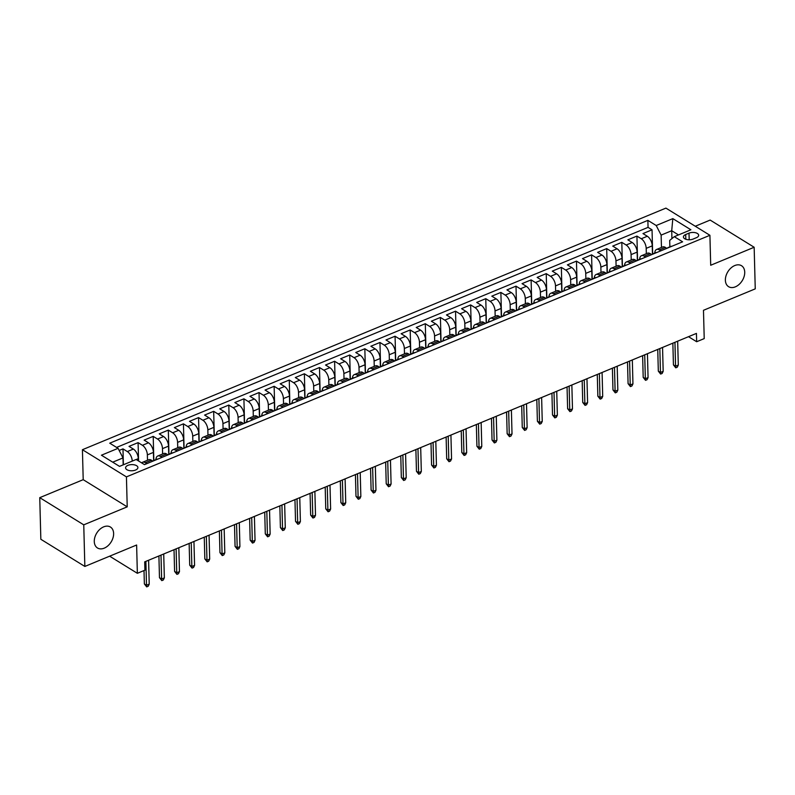 <?xml version="1.0" encoding="UTF-8"?>
<svg xmlns="http://www.w3.org/2000/svg" width="795" height="795" viewBox="0 0 795 795"><rect width="100%" height="100%" fill="white"/><g stroke="black" fill="none" stroke-linecap="round" stroke-linejoin="round"><path stroke-width="1.19" d="M113.625 533.505A12.313 8.457 -58.3 0 1 108.021 545.718A12.313 8.457 -58.3 0 1 97.487 547.984A12.313 8.457 -58.3 0 1 94.277 541.514A12.313 8.457 -58.3 0 1 99.882 529.291A12.313 8.457 -58.3 0 1 110.426 527.035A12.313 8.457 -58.3 0 1 113.625 533.505M744.726 272.188A12.313 8.457 -58.3 0 1 739.121 284.411A12.313 8.457 -58.3 0 1 728.588 286.677A12.313 8.457 -58.3 0 1 725.378 280.208A12.313 8.457 -58.3 0 1 730.983 267.985A12.313 8.457 -58.3 0 1 741.526 265.719A12.313 8.457 -58.3 0 1 744.726 272.188M135.548 470.044A6.161 3.081 -1.5 0 0 137.903 467.53A6.161 3.081 -1.5 0 0 134.395 464.856A6.161 3.081 -1.5 0 0 127.935 465.343A6.161 3.081 -1.5 0 0 125.59 467.848A6.161 3.081 -1.5 0 0 129.088 470.531A6.161 3.081 -1.5 0 0 135.548 470.044M39.75 497.66L40.843 539.278L84.846 566.447L83.753 524.839L127.22 506.842L126.435 476.881L82.422 449.712L83.207 479.673L39.75 497.66L83.753 524.839M126.435 476.881L709.915 235.29L665.912 208.111L82.422 449.712M709.915 235.29L710.7 265.252L754.157 247.255L710.154 220.076L695.267 226.247M754.157 247.255L755.25 288.863L703.476 310.298L704.221 338.6L696.659 341.731L696.44 333.403L144.7 561.856L144.919 570.174L137.356 573.304L136.621 545.012L84.846 566.447M652.466 254.171L652.248 245.854A7.692 4.045 -112.5 0 0 647.309 236.254L642.976 233.571L652.039 229.815L652.675 253.983M646.335 253.704L646.196 248.358A7.692 4.045 -112.5 0 0 641.267 238.758L636.924 236.075L637.56 260.243M636.924 236.075L627.851 239.832L632.194 242.515A7.692 4.045 -112.5 0 1 637.133 252.114L637.351 260.432M622.227 266.683L622.008 258.365A7.692 4.045 -112.5 0 0 617.079 248.775L612.736 246.092L621.809 242.336L622.445 266.504M607.112 272.943L606.893 264.626A7.692 4.045 -112.5 0 0 601.964 255.036L597.621 252.353L606.694 248.596L607.33 272.764M591.997 279.204L591.778 270.886A7.692 4.045 -112.5 0 0 586.849 261.287L582.506 258.613L591.579 254.857L592.205 279.025M576.882 285.465L576.663 277.147A7.692 4.045 -112.5 0 0 571.734 267.547L567.392 264.864L576.464 261.118L577.091 285.286M561.767 291.725L561.548 283.408A7.692 4.045 -112.5 0 0 556.619 273.808L552.277 271.125L561.35 267.368L561.976 291.536M546.652 297.986L546.433 289.668A7.692 4.045 -112.5 0 0 541.504 280.069L537.162 277.385L546.225 273.629L546.861 297.797M531.537 304.237L531.318 295.919A7.692 4.045 -112.5 0 0 526.379 286.329L522.047 283.646L531.11 279.89L531.746 304.058M516.412 310.497L516.203 302.18A7.692 4.045 -112.5 0 0 511.265 292.59L506.922 289.907L515.995 286.15L516.631 310.318M501.297 316.758L501.079 308.44A7.692 4.045 -112.5 0 0 496.15 298.841L491.807 296.167L500.88 292.411L501.516 316.579M486.182 323.018L485.964 314.701A7.692 4.045 -112.5 0 0 481.035 305.101L476.692 302.418L485.765 298.672L486.401 322.84M471.067 329.279L470.849 320.961A7.692 4.045 -112.5 0 0 465.92 311.362L461.577 308.679L470.65 304.922L471.276 329.09M455.952 335.54L455.734 327.212A7.692 4.045 -112.5 0 0 450.805 317.622L446.462 314.939L455.535 311.183L456.161 335.351M440.837 341.79L440.619 333.473A7.692 4.045 -112.5 0 0 435.69 323.883L431.347 321.2L440.41 317.444L441.046 341.611M425.722 348.051L425.504 339.733A7.692 4.045 -112.5 0 0 420.575 330.144L416.232 327.46L425.295 323.704L425.931 347.872M410.608 354.312L410.389 345.994A7.692 4.045 -112.5 0 0 405.45 336.394L401.117 333.721L410.18 329.965L410.816 354.133M395.483 360.572L395.274 352.255A7.692 4.045 -112.5 0 0 390.335 342.655L385.992 339.972L395.065 336.225L395.701 360.393M380.368 366.833L380.149 358.515A7.692 4.045 -112.5 0 0 375.22 348.916L370.877 346.232L379.95 342.476L380.586 366.644M365.253 373.084L365.034 364.766A7.692 4.045 -112.5 0 0 360.105 355.176L355.762 352.493L364.835 348.737L365.471 372.905M350.138 379.344L349.919 371.026A7.692 4.045 -112.5 0 0 344.99 361.437L340.648 358.754L349.721 354.997L350.347 379.165M335.023 385.605L334.804 377.287A7.692 4.045 -112.5 0 0 329.875 367.688L325.533 365.014L334.606 361.258L335.232 385.426M319.908 391.865L319.689 383.548A7.692 4.045 -112.5 0 0 314.76 373.948L310.418 371.275L319.481 367.519L320.117 391.687M304.793 398.126L304.574 389.808A7.692 4.045 -112.5 0 0 299.645 380.209L295.303 377.526L304.366 373.769L305.002 397.947M289.678 404.387L289.459 396.069A7.692 4.045 -112.5 0 0 284.521 386.469L280.188 383.786L289.251 380.03L289.887 404.198M274.553 410.637L274.345 402.32A7.692 4.045 -112.5 0 0 269.406 392.73L265.063 390.047L274.136 386.291L274.772 410.459M259.438 416.898L259.22 408.58A7.692 4.045 -112.5 0 0 254.291 398.991L249.948 396.308L259.021 392.551L259.657 416.719M244.323 423.159L244.105 414.841A7.692 4.045 -112.5 0 0 239.176 405.241L234.833 402.568L243.906 398.812L244.542 422.98M229.208 429.419L228.99 421.102A7.692 4.045 -112.5 0 0 224.061 411.502L219.718 408.829L228.791 405.072L229.417 429.24M214.094 435.68L213.875 427.362A7.692 4.045 -112.5 0 0 208.946 417.763L204.603 415.079L213.676 411.323L214.302 435.491M198.979 441.941L198.76 433.623A7.692 4.045 -112.5 0 0 193.831 424.023L189.488 421.34L198.551 417.584L199.187 441.752M183.864 448.191L183.645 439.873A7.692 4.045 -112.5 0 0 178.706 430.284L174.373 427.601L183.436 423.844L184.072 448.012M168.749 454.452L168.53 446.134A7.692 4.045 -112.5 0 0 163.591 436.544L159.258 433.861L168.321 430.105L168.957 454.273M153.624 460.712L153.415 452.395A7.692 4.045 -112.5 0 0 148.476 442.795L144.133 440.122L153.206 436.366L153.842 460.534M138.35 460.852L138.29 458.655A7.692 4.045 -112.5 0 0 133.361 449.056L129.019 446.373L138.092 442.626L138.569 460.991M689.017 233.144L685.697 234.525A5.963 2.991 -1.5 0 0 683.422 236.96A5.963 2.991 -1.5 0 0 686.81 239.543A5.963 2.991 -1.5 0 0 693.071 239.076L696.39 237.695A5.963 2.991 -1.5 0 0 698.666 235.27A5.963 2.991 -1.5 0 0 695.277 232.677A5.963 2.991 -1.5 0 0 689.017 233.144L689.195 239.792M671.914 238.589L671.715 230.719L661.132 235.101L656.203 225.512L647.875 220.364L109.74 443.183L118.067 448.33L101.432 455.207L119.518 466.377L136.144 459.49L144.471 464.628L682.607 241.819L674.279 236.672L669.698 240.398L669.867 246.828M656.203 225.512L672.828 218.625L690.905 229.785L674.279 236.672M147.502 460.255L147.363 454.899L153.415 452.395M162.617 453.995L162.478 448.638L168.53 446.134M177.732 447.734L177.593 442.378L183.645 439.873M192.857 441.473L192.708 436.117L198.76 433.623M207.972 435.213L207.833 429.866L213.875 427.362M223.087 428.962L222.948 423.606L228.99 421.102M238.202 422.702L238.063 417.345L244.105 414.841M253.317 416.441L253.178 411.085L259.22 408.58M268.432 410.18L268.293 404.824L274.345 402.32M283.547 403.92L283.408 398.573L289.459 396.069M298.662 397.659L298.522 392.313L304.574 389.808M313.786 391.408L313.637 386.052L319.689 383.548M328.901 385.148L328.762 379.791L334.804 377.287M344.016 378.887L343.877 373.531L349.919 371.026M359.131 372.626L358.992 367.27L365.034 364.766M374.246 366.366L374.107 361.019L380.149 358.515M389.361 360.115L389.222 354.759L395.274 352.255M404.476 353.854L404.337 348.498L410.389 345.994M419.591 347.594L419.452 342.238L425.504 339.733M434.716 341.333L434.567 335.977L440.619 333.473M449.831 335.073L449.692 329.716L455.734 327.212M464.946 328.812L464.807 323.466L470.849 320.961M480.061 322.561L479.922 317.205L485.964 314.701M495.176 316.301L495.037 310.944L501.079 308.44M510.291 310.04L510.151 304.684L516.203 302.18M525.406 303.779L525.266 298.423L531.318 295.919M540.52 297.519L540.381 292.163L546.433 289.668M555.645 291.258L555.506 285.912L561.548 283.408M570.76 285.007L570.621 279.651L576.663 277.147M585.875 278.747L585.736 273.391L591.778 270.886M600.99 272.486L600.851 267.13L606.893 264.626M616.105 266.226L615.966 260.869L622.008 258.365M631.22 259.965L631.081 254.609L637.133 252.114M652.039 229.815L648.054 227.36L116.587 447.416M132.248 461.1A7.692 4.045 67.5 0 0 127.319 451.56L122.977 448.877L119.161 450.457M138.092 442.626L142.434 445.299A7.692 4.045 67.5 0 1 147.363 454.899M153.206 436.366L157.549 439.049A7.692 4.045 67.5 0 1 162.478 448.638M168.321 430.105L172.664 432.788A7.692 4.045 67.5 0 1 177.593 442.378M183.436 423.844L187.779 426.527A7.692 4.045 67.5 0 1 192.708 436.117M198.551 417.584L202.894 420.267A7.692 4.045 67.5 0 1 207.833 429.866M213.676 411.323L218.009 414.006A7.692 4.045 67.5 0 1 222.948 423.606M228.791 405.072L233.134 407.746A7.692 4.045 67.5 0 1 238.063 417.345M243.906 398.812L248.249 401.495A7.692 4.045 67.5 0 1 253.178 411.085M259.021 392.551L263.364 395.234A7.692 4.045 67.5 0 1 268.293 404.824M274.136 386.291L278.479 388.974A7.692 4.045 67.5 0 1 283.408 398.573M289.251 380.03L293.594 382.713A7.692 4.045 67.5 0 1 298.522 392.313M304.366 373.769L308.708 376.452A7.692 4.045 67.5 0 1 313.637 386.052M319.481 367.519L323.823 370.192A7.692 4.045 67.5 0 1 328.762 379.791M334.606 361.258L338.938 363.941A7.692 4.045 67.5 0 1 343.877 373.531M349.721 354.997L354.063 357.68A7.692 4.045 67.5 0 1 358.992 367.27M364.835 348.737L369.178 351.42A7.692 4.045 67.5 0 1 374.107 361.019M379.95 342.476L384.293 345.159A7.692 4.045 67.5 0 1 389.222 354.759M395.065 336.225L399.408 338.899A7.692 4.045 67.5 0 1 404.337 348.498M410.18 329.965L414.523 332.638A7.692 4.045 67.5 0 1 419.452 342.238M425.295 323.704L429.638 326.387A7.692 4.045 67.5 0 1 434.567 335.977M440.41 317.444L444.753 320.127A7.692 4.045 67.5 0 1 449.692 329.716M455.535 311.183L459.868 313.866A7.692 4.045 67.5 0 1 464.807 323.466M470.65 304.922L474.993 307.605A7.692 4.045 67.5 0 1 479.922 317.205M485.765 298.672L490.108 301.345A7.692 4.045 67.5 0 1 495.037 310.944M500.88 292.411L505.222 295.084A7.692 4.045 67.5 0 1 510.151 304.684M515.995 286.15L520.337 288.833A7.692 4.045 67.5 0 1 525.266 298.423M531.11 279.89L535.452 282.573A7.692 4.045 67.5 0 1 540.381 292.163M546.225 273.629L550.567 276.312A7.692 4.045 67.5 0 1 555.506 285.912M561.35 267.368L565.682 270.052A7.692 4.045 67.5 0 1 570.621 279.651M576.464 261.118L580.797 263.791A7.692 4.045 67.5 0 1 585.736 273.391M591.579 254.857L595.922 257.54A7.692 4.045 67.5 0 1 600.851 267.13M606.694 248.596L611.037 251.28A7.692 4.045 67.5 0 1 615.966 260.869M621.809 242.336L626.152 245.019A7.692 4.045 67.5 0 1 631.081 254.609M660.824 250.832L659.343 249.918A7.692 4.045 -112.5 0 0 656.571 249.471A7.692 4.045 -112.5 0 0 654.762 253.078M666.866 248.328L665.395 247.424A7.692 4.045 -112.5 0 0 662.623 246.967L656.571 249.471M651.751 254.589L650.28 253.675A7.692 4.045 -112.5 0 0 647.508 253.227L641.456 255.732A7.692 4.045 67.5 0 1 644.228 256.179L645.709 257.093M636.636 260.849L635.155 259.935A7.692 4.045 -112.5 0 0 632.393 259.488L626.341 261.992A7.692 4.045 67.5 0 1 629.113 262.439L630.584 263.354M621.521 267.11L620.04 266.196A7.692 4.045 -112.5 0 0 617.278 265.739L611.226 268.243A7.692 4.045 67.5 0 1 613.998 268.7L615.469 269.614M606.406 273.371L604.925 272.456A7.692 4.045 -112.5 0 0 602.153 271.999L596.111 274.504A7.692 4.045 67.5 0 1 598.883 274.961L600.354 275.865M591.291 279.621L589.811 278.717A7.692 4.045 -112.5 0 0 587.038 278.26L580.996 280.764A7.692 4.045 67.5 0 1 583.769 281.221L585.239 282.126M576.166 285.882L574.696 284.978A7.692 4.045 -112.5 0 0 571.923 284.521L565.881 287.025A7.692 4.045 67.5 0 1 568.644 287.472L570.124 288.386M561.051 292.143L559.581 291.228A7.692 4.045 -112.5 0 0 556.808 290.781L550.766 293.285A7.692 4.045 67.5 0 1 553.529 293.733L555.009 294.647M545.936 298.403L544.466 297.489A7.692 4.045 -112.5 0 0 541.693 297.042L535.641 299.546A7.692 4.045 67.5 0 1 538.414 299.993L539.894 300.908M530.822 304.664L529.351 303.75A7.692 4.045 -112.5 0 0 526.578 303.293L520.526 305.797A7.692 4.045 67.5 0 1 523.299 306.254L524.78 307.168M515.707 310.925L514.226 310.01A7.692 4.045 -112.5 0 0 511.463 309.553L505.411 312.057A7.692 4.045 67.5 0 1 508.184 312.514L509.655 313.419M500.592 317.175L499.111 316.271A7.692 4.045 -112.5 0 0 496.348 315.814L490.296 318.318A7.692 4.045 67.5 0 1 493.069 318.775L494.54 319.679M485.477 323.436L483.996 322.522A7.692 4.045 -112.5 0 0 481.223 322.074L475.181 324.579A7.692 4.045 67.5 0 1 477.954 325.026L479.425 325.94M470.352 329.696L468.881 328.782A7.692 4.045 -112.5 0 0 466.109 328.335L460.066 330.839A7.692 4.045 67.5 0 1 462.839 331.286L464.31 332.201M455.237 335.957L453.766 335.043A7.692 4.045 -112.5 0 0 450.994 334.596L444.952 337.1A7.692 4.045 67.5 0 1 447.714 337.547L449.195 338.461M440.122 342.218L438.651 341.303A7.692 4.045 -112.5 0 0 435.879 340.846L429.837 343.351A7.692 4.045 67.5 0 1 432.599 343.808L434.08 344.722M425.007 348.468L423.536 347.564A7.692 4.045 -112.5 0 0 420.764 347.107L414.712 349.611A7.692 4.045 67.5 0 1 417.484 350.068L418.965 350.973M409.892 354.729L408.411 353.825A7.692 4.045 -112.5 0 0 405.649 353.368L399.597 355.872A7.692 4.045 67.5 0 1 402.369 356.329L403.85 357.233M394.777 360.99L393.296 360.075A7.692 4.045 -112.5 0 0 390.534 359.628L384.482 362.132A7.692 4.045 67.5 0 1 387.254 362.58L388.725 363.494M379.662 367.25L378.182 366.336A7.692 4.045 -112.5 0 0 375.419 365.889L369.367 368.393A7.692 4.045 67.5 0 1 372.139 368.84L373.61 369.755M364.547 373.511L363.067 372.597A7.692 4.045 -112.5 0 0 360.294 372.149L354.252 374.644A7.692 4.045 67.5 0 1 357.025 375.101L358.495 376.015M349.422 379.772L347.952 378.857A7.692 4.045 -112.5 0 0 345.179 378.4L339.137 380.904A7.692 4.045 67.5 0 1 341.91 381.361L343.38 382.276M334.307 386.022L332.837 385.118A7.692 4.045 -112.5 0 0 330.064 384.661L324.022 387.165A7.692 4.045 67.5 0 1 326.785 387.622L328.265 388.526M319.192 392.283L317.722 391.378A7.692 4.045 -112.5 0 0 314.949 390.921L308.907 393.426A7.692 4.045 67.5 0 1 311.67 393.883L313.151 394.787M304.078 398.543L302.607 397.629A7.692 4.045 -112.5 0 0 299.834 397.182L293.782 399.686A7.692 4.045 67.5 0 1 296.555 400.133L298.036 401.048M288.963 404.804L287.482 403.89A7.692 4.045 -112.5 0 0 284.719 403.443L278.667 405.947A7.692 4.045 67.5 0 1 281.44 406.394L282.921 407.308M273.848 411.065L272.367 410.15A7.692 4.045 -112.5 0 0 269.604 409.703L263.552 412.198A7.692 4.045 67.5 0 1 266.325 412.655L267.796 413.569M258.733 417.325L257.252 416.411A7.692 4.045 -112.5 0 0 254.48 415.954L248.438 418.458A7.692 4.045 67.5 0 1 251.21 418.915L252.681 419.83M243.618 423.576L242.137 422.672A7.692 4.045 -112.5 0 0 239.365 422.215L233.323 424.719A7.692 4.045 67.5 0 1 236.095 425.176L237.566 426.08M228.493 429.837L227.022 428.932A7.692 4.045 -112.5 0 0 224.25 428.475L218.208 430.979A7.692 4.045 67.5 0 1 220.97 431.427L222.451 432.341M213.378 436.097L211.907 435.183A7.692 4.045 -112.5 0 0 209.135 434.736L203.093 437.24A7.692 4.045 67.5 0 1 205.855 437.687L207.336 438.602M198.263 442.358L196.792 441.444A7.692 4.045 -112.5 0 0 194.02 440.996L187.978 443.501A7.692 4.045 67.5 0 1 190.74 443.948L192.221 444.862M183.148 448.618L181.677 447.704A7.692 4.045 -112.5 0 0 178.905 447.247L172.853 449.751A7.692 4.045 67.5 0 1 175.625 450.209L177.106 451.123M168.033 454.879L166.553 453.965A7.692 4.045 -112.5 0 0 163.79 453.508L157.738 456.012A7.692 4.045 67.5 0 1 160.511 456.469L161.981 457.373M152.918 461.13L151.438 460.226A7.692 4.045 -112.5 0 0 148.675 459.768L142.623 462.273A7.692 4.045 67.5 0 1 145.396 462.73L146.866 463.634M661.46 247.454L661.132 235.101M109.63 556.182L137.356 573.304M688.51 336.692L696.659 341.731M678.513 234.923L671.715 230.719L672.828 218.625M123.175 464.856L122.996 457.92L112.721 462.173M648.054 227.36L647.875 220.364M122.977 448.877L123.394 464.767M639.647 259.339A7.692 4.045 67.5 0 1 641.456 255.732M624.532 265.6A7.692 4.045 67.5 0 1 626.341 261.992M609.417 271.86A7.692 4.045 67.5 0 1 611.226 268.243M594.302 278.121A7.692 4.045 67.5 0 1 596.111 274.504M579.187 284.381A7.692 4.045 67.5 0 1 580.996 280.764M564.072 290.632A7.692 4.045 67.5 0 1 565.881 287.025M548.947 296.893A7.692 4.045 67.5 0 1 550.766 293.285M533.833 303.153A7.692 4.045 67.5 0 1 535.641 299.546M518.718 309.414A7.692 4.045 67.5 0 1 520.526 305.797M503.603 315.675A7.692 4.045 67.5 0 1 505.411 312.057M488.488 321.925A7.692 4.045 67.5 0 1 490.296 318.318M473.373 328.186A7.692 4.045 67.5 0 1 475.181 324.579M458.258 334.447A7.692 4.045 67.5 0 1 460.066 330.839M443.133 340.707A7.692 4.045 67.5 0 1 444.952 337.1M428.018 346.968A7.692 4.045 67.5 0 1 429.837 343.351M412.903 353.228A7.692 4.045 67.5 0 1 414.712 349.611M397.788 359.479A7.692 4.045 67.5 0 1 399.597 355.872M382.673 365.74A7.692 4.045 67.5 0 1 384.482 362.132M367.558 372A7.692 4.045 67.5 0 1 369.367 368.393M352.443 378.261A7.692 4.045 67.5 0 1 354.252 374.644M337.328 384.522A7.692 4.045 67.5 0 1 339.137 380.904M322.204 390.782A7.692 4.045 67.5 0 1 324.022 387.165M307.089 397.033A7.692 4.045 67.5 0 1 308.907 393.426M291.974 403.294A7.692 4.045 67.5 0 1 293.782 399.686M276.859 409.554A7.692 4.045 67.5 0 1 278.667 405.947M261.744 415.815A7.692 4.045 67.5 0 1 263.552 412.198M246.629 422.075A7.692 4.045 67.5 0 1 248.438 418.458M231.514 428.336A7.692 4.045 67.5 0 1 233.323 424.719M216.399 434.587A7.692 4.045 67.5 0 1 218.208 430.979M201.274 440.847A7.692 4.045 67.5 0 1 203.093 437.24M186.159 447.108A7.692 4.045 67.5 0 1 187.978 443.501M171.044 453.369A7.692 4.045 67.5 0 1 172.853 449.751M155.929 459.629A7.692 4.045 67.5 0 1 157.738 456.012M118.067 448.33L122.996 457.92M141.729 462.948A7.692 4.045 67.5 0 1 142.623 462.273M127.22 506.842L83.207 479.673M671.795 246.291A5.098 2.683 -112.5 0 0 670.95 246.38L668.078 247.573A5.098 2.683 -112.5 0 0 667.412 248.1M668.923 247.483A5.098 2.683 -112.5 0 0 668.078 247.573M672.858 343.172L673.435 364.885L675.571 366.207L674.945 342.307M678.294 365.074L677.27 367.201L675.76 367.827L675.571 366.207L678.294 365.074L677.668 341.184M675.76 367.827L673.435 364.885M656.67 252.552A5.098 2.683 -112.5 0 0 655.835 252.641L652.963 253.834A5.098 2.683 -112.5 0 0 652.298 254.36M653.798 253.744A5.098 2.683 -112.5 0 0 652.963 253.834M657.743 349.432L658.32 371.136L660.456 372.458L659.83 348.568M663.179 371.335L662.156 373.451L660.645 374.077L660.456 372.458L663.179 371.335L662.553 347.435M660.645 374.077L658.32 371.136M641.555 258.812A5.098 2.683 -112.5 0 0 640.71 258.902L637.838 260.084A5.098 2.683 -112.5 0 0 637.183 260.621M638.683 259.995A5.098 2.683 -112.5 0 0 637.838 260.084M642.628 355.683L643.195 377.396L645.341 378.718L644.715 354.828M648.064 377.595L647.041 379.712L645.53 380.338L645.341 378.718L648.064 377.595L647.438 353.696M645.53 380.338L643.195 377.396M626.44 265.073A5.098 2.683 -112.5 0 0 625.595 265.162L622.723 266.345A5.098 2.683 -112.5 0 0 622.068 266.882M623.568 266.255A5.098 2.683 -112.5 0 0 622.723 266.345M627.513 361.944L628.08 383.657L630.226 384.979L629.6 361.079M632.949 383.856L631.926 385.972L630.405 386.599L630.226 384.979L632.949 383.856L632.323 359.956M630.405 386.599L628.08 383.657M611.325 271.324A5.098 2.683 -112.5 0 0 610.481 271.413L607.609 272.606A5.098 2.683 -112.5 0 0 606.953 273.142M608.453 272.516A5.098 2.683 -112.5 0 0 607.609 272.606M612.398 368.204L612.965 389.918L615.111 391.239L614.485 367.34M617.824 390.116L616.801 392.233L615.29 392.859L615.111 391.239L617.824 390.116L617.198 366.217M615.29 392.859L612.965 389.918M596.21 277.584A5.098 2.683 -112.5 0 0 595.366 277.674L592.494 278.866A5.098 2.683 -112.5 0 0 591.838 279.403M593.338 278.777A5.098 2.683 -112.5 0 0 592.494 278.866M597.284 374.465L597.85 396.178L599.986 397.5L599.37 373.6M602.709 396.367L601.686 398.494L600.175 399.12L599.986 397.5L602.709 396.367L602.083 372.477M600.175 399.12L597.85 396.178M581.095 283.845A5.098 2.683 -112.5 0 0 580.251 283.934L577.379 285.127A5.098 2.683 -112.5 0 0 576.713 285.653M578.223 285.037A5.098 2.683 -112.5 0 0 577.379 285.127M582.169 380.726L582.735 402.439L584.872 403.761L584.245 379.861M587.594 402.628L586.571 404.754L585.06 405.38L584.872 403.761L587.594 402.628L586.968 378.728M585.06 405.38L582.735 402.439M565.98 290.105A5.098 2.683 -112.5 0 0 565.136 290.195L562.264 291.387A5.098 2.683 -112.5 0 0 561.598 291.914M563.108 291.298A5.098 2.683 -112.5 0 0 562.264 291.387M567.054 386.986L567.62 408.69L569.757 410.011L569.131 386.122M572.48 408.888L571.456 411.005L569.945 411.631L569.757 410.011L572.48 408.888L571.853 384.989M569.945 411.631L567.62 408.69M550.865 296.366A5.098 2.683 -112.5 0 0 550.021 296.455L547.149 297.638A5.098 2.683 -112.5 0 0 546.483 298.175M547.994 297.549A5.098 2.683 -112.5 0 0 547.149 297.638M551.929 393.237L552.505 414.95L554.642 416.272L554.016 392.382M557.365 415.149L556.341 417.266L554.831 417.892L554.642 416.272L557.365 415.149L556.739 391.249M554.831 417.892L552.505 414.95M535.741 302.627A5.098 2.683 -112.5 0 0 534.906 302.716L532.034 303.899A5.098 2.683 -112.5 0 0 531.368 304.435M532.869 303.809A5.098 2.683 -112.5 0 0 532.034 303.899M536.814 399.497L537.39 421.211L539.527 422.533L538.901 398.633M542.25 421.41L541.226 423.526L539.716 424.152L539.527 422.533L542.25 421.41L541.624 397.51M539.716 424.152L537.39 421.211M520.626 308.877A5.098 2.683 -112.5 0 0 519.781 308.967L516.909 310.159A5.098 2.683 -112.5 0 0 516.253 310.696M517.754 310.07A5.098 2.683 -112.5 0 0 516.909 310.159M521.699 405.758L522.265 427.472L524.412 428.793L523.786 404.894M527.135 427.67L526.111 429.787L524.601 430.413L524.412 428.793L527.135 427.67L526.509 403.771M524.601 430.413L522.265 427.472M505.511 315.138A5.098 2.683 -112.5 0 0 504.666 315.227L501.794 316.42A5.098 2.683 -112.5 0 0 501.138 316.957M502.639 316.33A5.098 2.683 -112.5 0 0 501.794 316.42M506.584 412.019L507.15 433.732L509.297 435.054L508.671 411.154M512.02 433.921L510.996 436.048L509.476 436.674L509.297 435.054L512.02 433.921L511.394 410.031M509.476 436.674L507.15 433.732M490.396 321.399A5.098 2.683 -112.5 0 0 489.551 321.488L486.679 322.681A5.098 2.683 -112.5 0 0 486.023 323.207M487.524 322.591A5.098 2.683 -112.5 0 0 486.679 322.681M491.469 418.279L492.035 439.993L494.182 441.314L493.556 417.415M496.895 440.182L495.871 442.308L494.361 442.934L494.182 441.314L496.895 440.182L496.269 416.282M494.361 442.934L492.035 439.993M475.281 327.659A5.098 2.683 -112.5 0 0 474.436 327.749L471.564 328.941A5.098 2.683 -112.5 0 0 470.908 329.468M472.409 328.852A5.098 2.683 -112.5 0 0 471.564 328.941M476.354 424.53L476.921 446.243L479.057 447.565L478.431 423.675M481.78 446.442L480.756 448.559L479.246 449.185L479.057 447.565L481.78 446.442L481.154 422.543M479.246 449.185L476.921 446.243M460.166 333.92A5.098 2.683 -112.5 0 0 459.321 334.009L456.449 335.192A5.098 2.683 -112.5 0 0 455.783 335.728M457.294 335.102A5.098 2.683 -112.5 0 0 456.449 335.192M461.239 430.791L461.806 452.504L463.942 453.826L463.316 429.926M466.665 452.703L465.641 454.82L464.131 455.446L463.942 453.826L466.665 452.703L466.039 428.803M464.131 455.446L461.806 452.504M445.051 340.18A5.098 2.683 -112.5 0 0 444.206 340.27L441.334 341.453A5.098 2.683 -112.5 0 0 440.668 341.989M442.179 341.363A5.098 2.683 -112.5 0 0 441.334 341.453M446.124 437.051L446.691 458.765L448.827 460.086L448.201 436.187M451.55 458.963L450.526 461.08L449.016 461.706L448.827 460.086L451.55 458.963L450.924 435.064M449.016 461.706L446.691 458.765M429.926 346.431A5.098 2.683 -112.5 0 0 429.091 346.521L426.219 347.713A5.098 2.683 -112.5 0 0 425.554 348.25M427.054 347.624A5.098 2.683 -112.5 0 0 426.219 347.713M430.999 443.312L431.576 465.025L433.712 466.347L433.086 442.447M436.435 465.224L435.412 467.341L433.901 467.967L433.712 466.347L436.435 465.224L435.809 441.324M433.901 467.967L431.576 465.025M414.811 352.692A5.098 2.683 -112.5 0 0 413.966 352.781L411.095 353.974A5.098 2.683 -112.5 0 0 410.439 354.5M411.939 353.884A5.098 2.683 -112.5 0 0 411.095 353.974M415.884 449.572L416.461 471.286L418.597 472.608L417.971 448.708M421.32 471.475L420.297 473.601L418.786 474.227L418.597 472.608L421.32 471.475L420.694 447.585M418.786 474.227L416.461 471.286M399.696 358.952A5.098 2.683 -112.5 0 0 398.852 359.042L395.98 360.234A5.098 2.683 -112.5 0 0 395.324 360.761M396.824 360.145A5.098 2.683 -112.5 0 0 395.98 360.234M400.769 455.833L401.336 477.547L403.482 478.868L402.856 454.969M406.205 477.735L405.182 479.862L403.671 480.488L403.482 478.868L406.205 477.735L405.579 453.836M403.671 480.488L401.336 477.547M384.581 365.213A5.098 2.683 -112.5 0 0 383.737 365.303L380.865 366.495A5.098 2.683 -112.5 0 0 380.209 367.022M381.709 366.406A5.098 2.683 -112.5 0 0 380.865 366.495M385.654 462.084L386.221 483.797L388.367 485.119L387.741 461.229M391.09 483.996L390.057 486.113L388.546 486.739L388.367 485.119L391.09 483.996L390.464 460.096M388.546 486.739L386.221 483.797M369.466 371.474A5.098 2.683 -112.5 0 0 368.622 371.563L365.75 372.746A5.098 2.683 -112.5 0 0 365.094 373.282M366.594 372.656A5.098 2.683 -112.5 0 0 365.75 372.746M370.54 468.344L371.106 490.058L373.253 491.38L372.626 467.48M375.965 490.257L374.942 492.373L373.431 492.999L373.253 491.38L375.965 490.257L375.339 466.357M373.431 492.999L371.106 490.058M354.351 377.734A5.098 2.683 -112.5 0 0 353.507 377.824L350.635 379.006A5.098 2.683 -112.5 0 0 349.979 379.543M351.479 378.917A5.098 2.683 -112.5 0 0 350.635 379.006M355.425 474.605L355.991 496.319L358.128 497.64L357.502 473.741M360.851 496.517L359.827 498.634L358.316 499.26L358.128 497.64L360.851 496.517L360.224 472.618M358.316 499.26L355.991 496.319M339.236 383.985A5.098 2.683 -112.5 0 0 338.392 384.074L335.52 385.267A5.098 2.683 -112.5 0 0 334.854 385.804M336.365 385.178A5.098 2.683 -112.5 0 0 335.52 385.267M340.31 480.866L340.876 502.579L343.013 503.901L342.387 480.001M345.736 502.768L344.712 504.895L343.202 505.521L343.013 503.901L345.736 502.768L345.109 478.878M343.202 505.521L340.876 502.579M324.122 390.246A5.098 2.683 -112.5 0 0 323.277 390.335L320.405 391.528A5.098 2.683 -112.5 0 0 319.739 392.054M321.25 391.438A5.098 2.683 -112.5 0 0 320.405 391.528M325.195 487.126L325.761 508.84L327.898 510.161L327.272 486.262M330.621 509.029L329.597 511.155L328.087 511.781L327.898 510.161L330.621 509.029L329.995 485.139M328.087 511.781L325.761 508.84M308.997 396.506A5.098 2.683 -112.5 0 0 308.162 396.596L305.29 397.788A5.098 2.683 -112.5 0 0 304.624 398.315M306.125 397.699A5.098 2.683 -112.5 0 0 305.29 397.788M310.07 493.387L310.646 515.09L312.783 516.422L312.157 492.522M315.506 515.289L314.482 517.416L312.972 518.032L312.783 516.422L315.506 515.289L314.88 491.39M312.972 518.032L310.646 515.09M293.882 402.767A5.098 2.683 -112.5 0 0 293.037 402.856L290.165 404.039A5.098 2.683 -112.5 0 0 289.509 404.576M291.01 403.949A5.098 2.683 -112.5 0 0 290.165 404.039M294.955 499.638L295.531 521.351L297.668 522.673L297.042 498.783M300.391 521.55L299.367 523.667L297.857 524.293L297.668 522.673L300.391 521.55L299.765 497.65M297.857 524.293L295.531 521.351M278.767 409.028A5.098 2.683 -112.5 0 0 277.922 409.117L275.05 410.3A5.098 2.683 -112.5 0 0 274.394 410.836M275.895 410.21A5.098 2.683 -112.5 0 0 275.05 410.3M279.84 505.898L280.406 527.612L282.553 528.933L281.927 505.034M285.276 527.81L284.252 529.927L282.732 530.553L282.553 528.933L285.276 527.81L284.65 503.911M282.732 530.553L280.406 527.612M263.652 415.278A5.098 2.683 -112.5 0 0 262.807 415.368L259.935 416.56A5.098 2.683 -112.5 0 0 259.279 417.097M260.78 416.471A5.098 2.683 -112.5 0 0 259.935 416.56M264.725 512.159L265.291 533.872L267.438 535.194L266.812 511.294M270.151 534.071L269.127 536.188L267.617 536.814L267.438 535.194L270.151 534.071L269.535 510.171M267.617 536.814L265.291 533.872M248.537 421.539A5.098 2.683 -112.5 0 0 247.692 421.628L244.82 422.821A5.098 2.683 -112.5 0 0 244.164 423.357M245.665 422.731A5.098 2.683 -112.5 0 0 244.82 422.821M249.61 518.419L250.177 540.133L252.323 541.455L251.697 517.555M255.036 540.322L254.012 542.448L252.502 543.074L252.323 541.455L255.036 540.322L254.41 516.432M252.502 543.074L250.177 540.133M233.422 427.799A5.098 2.683 -112.5 0 0 232.577 427.889L229.705 429.081A5.098 2.683 -112.5 0 0 229.049 429.608M230.55 428.992A5.098 2.683 -112.5 0 0 229.705 429.081M234.495 524.68L235.062 546.394L237.198 547.715L236.572 523.816M239.921 546.582L238.898 548.709L237.387 549.335L237.198 547.715L239.921 546.582L239.295 522.693M237.387 549.335L235.062 546.394M218.307 434.06A5.098 2.683 -112.5 0 0 217.462 434.149L214.59 435.342A5.098 2.683 -112.5 0 0 213.925 435.869M215.435 435.253A5.098 2.683 -112.5 0 0 214.59 435.342M219.38 530.941L219.947 552.644L222.083 553.966L221.457 530.076M224.806 552.843L223.783 554.96L222.272 555.586L222.083 553.966L224.806 552.843L224.18 528.943M222.272 555.586L219.947 552.644M203.192 440.321A5.098 2.683 -112.5 0 0 202.347 440.41L199.475 441.593A5.098 2.683 -112.5 0 0 198.81 442.129M200.32 441.503A5.098 2.683 -112.5 0 0 199.475 441.593M204.265 537.191L204.832 558.905L206.968 560.227L206.342 536.337M209.691 559.104L208.668 561.22L207.157 561.846L206.968 560.227L209.691 559.104L209.065 535.204M207.157 561.846L204.832 558.905M188.067 446.581A5.098 2.683 -112.5 0 0 187.232 446.671L184.361 447.853A5.098 2.683 -112.5 0 0 183.695 448.39M185.195 447.764A5.098 2.683 -112.5 0 0 184.361 447.853M189.14 543.452L189.717 565.166L191.853 566.487L191.227 542.587M194.576 565.364L193.553 567.481L192.042 568.107L191.853 566.487L194.576 565.364L193.95 541.465M192.042 568.107L189.717 565.166M172.952 452.832A5.098 2.683 -112.5 0 0 172.108 452.921L169.236 454.114A5.098 2.683 -112.5 0 0 168.58 454.651M170.08 454.024A5.098 2.683 -112.5 0 0 169.236 454.114M174.026 549.713L174.592 571.426L176.738 572.748L176.112 548.848M179.461 571.625L178.438 573.742L176.927 574.368L176.738 572.748L179.461 571.625L178.835 547.725M176.927 574.368L174.592 571.426M157.837 459.093A5.098 2.683 -112.5 0 0 156.993 459.182L154.121 460.375A5.098 2.683 -112.5 0 0 153.465 460.911M154.965 460.285A5.098 2.683 -112.5 0 0 154.121 460.375M158.911 555.973L159.477 577.687L161.623 579.008L160.997 555.109M164.346 577.876L163.323 580.002L161.802 580.628L161.623 579.008L164.346 577.876L163.72 553.986M161.802 580.628L159.477 577.687M144.014 570.552L144.362 583.947L146.509 585.269L145.883 561.369M149.221 584.136L148.198 586.263L146.687 586.889L146.509 585.269L149.221 584.136L148.595 560.236M146.687 586.889L144.362 583.947M136.193 459.52L138.29 458.655M646.196 248.358L652.248 245.854M641.267 238.758L647.309 236.254M127.319 451.56L133.361 449.056M142.434 445.299L148.476 442.795M157.549 439.049L163.591 436.544M172.664 432.788L178.706 430.284M187.779 426.527L193.831 424.023M202.894 420.267L208.946 417.763M218.009 414.006L224.061 411.502M233.134 407.746L239.176 405.241M248.249 401.495L254.291 398.991M263.364 395.234L269.406 392.73M278.479 388.974L284.521 386.469M293.594 382.713L299.645 380.209M308.708 376.452L314.76 373.948M323.823 370.192L329.875 367.688M338.938 363.941L344.99 361.437M354.063 357.68L360.105 355.176M369.178 351.42L375.22 348.916M384.293 345.159L390.335 342.655M399.408 338.899L405.45 336.394M414.523 332.638L420.575 330.144M429.638 326.387L435.69 323.883M444.753 320.127L450.805 317.622M459.868 313.866L465.92 311.362M474.993 307.605L481.035 305.101M490.108 301.345L496.15 298.841M505.222 295.084L511.265 292.59M520.337 288.833L526.379 286.329M535.452 282.573L541.504 280.069M550.567 276.312L556.619 273.808M565.682 270.052L571.734 267.547M580.797 263.791L586.849 261.287M595.922 257.54L601.964 255.036M611.037 251.28L617.079 248.775M626.152 245.019L632.194 242.515M659.343 249.918L665.395 247.424M644.228 256.179L650.28 253.675M629.113 262.439L635.155 259.935M613.998 268.7L620.04 266.196M598.883 274.961L604.925 272.456M583.769 281.221L589.811 278.717M568.644 287.472L574.696 284.978M553.529 293.733L559.581 291.228M538.414 299.993L544.466 297.489M523.299 306.254L529.351 303.75M508.184 312.514L514.226 310.01M493.069 318.775L499.111 316.271M477.954 325.026L483.996 322.522M462.839 331.286L468.881 328.782M447.714 337.547L453.766 335.043M432.599 343.808L438.651 341.303M417.484 350.068L423.536 347.564M402.369 356.329L408.411 353.825M387.254 362.58L393.296 360.075M372.139 368.84L378.182 366.336M357.025 375.101L363.067 372.597M341.91 381.361L347.952 378.857M326.785 387.622L332.837 385.118M311.67 393.883L317.722 391.378M296.555 400.133L302.607 397.629M281.44 406.394L287.482 403.89M266.325 412.655L272.367 410.15M251.21 418.915L257.252 416.411M236.095 425.176L242.137 422.672M220.97 431.427L227.022 428.932M205.855 437.687L211.907 435.183M190.74 443.948L196.792 441.444M175.625 450.209L181.677 447.704M160.511 456.469L166.553 453.965M145.396 462.73L151.438 460.226M685.817 239.265L685.697 234.525"/></g></svg>
